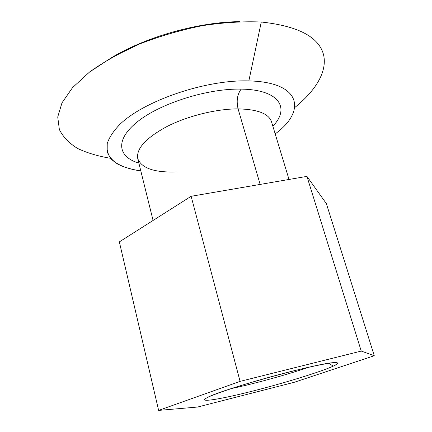 <?xml version="1.0" encoding="UTF-8"?>
<svg xmlns="http://www.w3.org/2000/svg" width="432" height="432" viewBox="0 0 432 432"><rect width="100%" height="100%" fill="white"/><g stroke="black" fill="none" stroke-linecap="round" stroke-linejoin="round"><path stroke-width="0.65" d="M231.574 388.498C253.595 383.951 287.393 374.641 308.637 367.27C287.393 374.641 253.595 383.951 231.574 388.498M328.768 363.296L333.288 366.125C338.666 363.652 339.104 362.486 334.611 362.637C320.036 362.264 219.218 390.037 206.89 397.818L205.789 398.444C198.833 402.905 222.782 398.741 254.054 390.733C285.293 382.763 320.755 371.844 333.288 366.125L328.768 363.296M271.512 121.786C268.753 113.627 257.612 109.328 238.091 108.886L260.145 184.421L238.091 108.886C236.25 100.872 237.281 94.284 241.18 89.122C207.765 88.322 160.596 103.226 137.716 121.543C114.572 139.855 117.839 157 138.872 163.107C117.839 157 114.572 139.855 137.716 121.543C160.596 103.226 207.765 88.322 241.18 89.122C237.281 94.284 236.25 100.872 238.091 108.886C257.612 109.328 268.753 113.627 271.512 121.786L289.019 179.458M110.543 158.296C98.091 156.222 87.124 152.95 77.641 148.484C69.223 143.332 63.137 137.025 59.368 129.568L57.726 117.002L61.992 102.827L72.56 87.61L89.451 72.106C103.696 61.889 120.415 52.51 139.601 43.956C159.786 36.18 180.608 30.1 202.063 25.715C223.241 22.486 242.984 21.254 261.284 22.016L248.848 80.914C205.805 79.456 143.494 100.921 119.572 124.686C113.265 131.301 109.139 137.624 107.195 143.64C106.493 149.359 107.768 154.435 111.029 158.868C117.158 164.981 127.537 169.036 140.81 170.926L140.449 170.878C131.749 169.511 124.276 167.324 118.039 164.322C112.655 160.861 109.031 156.665 107.174 151.724L107.233 143.489C109.215 137.473 113.378 131.161 119.713 124.551C143.721 100.834 205.891 79.461 248.848 80.914L261.284 22.016C242.989 21.254 223.258 22.486 202.09 25.709C180.646 30.089 159.835 36.164 139.655 43.934L112.207 57.197L89.505 72.063L72.608 87.561L62.019 102.773L57.731 116.948L59.351 129.514C63.094 136.976 69.169 143.284 77.566 148.446C87.032 152.917 97.983 156.195 110.419 158.279M239.884 21.627C199.449 22.01 148.576 36.029 113.643 56.398C148.576 36.029 199.449 22.01 239.884 21.627M177.077 171.898C154.737 172.789 141.631 168.367 137.765 158.625C136.021 148.759 145.789 138.04 167.065 126.468C187.796 115.911 216.518 108.832 238.091 108.886C216.518 108.832 187.796 115.911 167.065 126.468C145.789 138.04 136.021 148.759 137.765 158.625L153.079 220.46M272.851 126.203C290.304 108.216 279.499 89.602 241.18 89.122C279.499 89.602 290.304 108.216 272.851 126.203M294.824 107.487C315.436 90.904 327.467 71.701 323.584 54.886C319.016 36.995 298.247 26.044 261.284 22.016C298.274 26.05 319.048 37.017 323.595 54.923C327.456 71.755 315.376 90.979 294.727 107.568M248.848 80.914C301.174 82.037 306.601 110.83 275.476 133.688L275.195 133.909C306.601 111.013 301.363 82.042 248.848 80.914M119.345 241.888L191.133 196.285L306.941 176.38L326.376 203.65L374.274 355.736L294.462 382.228L197.608 407.036L158.63 410.4L119.345 241.888L158.63 410.4L240.079 381.375L191.133 196.285L119.345 241.888M240.079 381.375L361.233 351.076L306.941 176.38L191.133 196.285L240.079 381.375L158.63 410.4L197.608 407.036L294.462 382.228L374.274 355.736L326.376 203.65L306.941 176.38L361.233 351.076L374.274 355.736L361.233 351.076L240.079 381.375M333.288 366.125C320.755 371.844 285.293 382.763 254.054 390.733C222.782 398.741 198.833 402.905 205.789 398.444C212.107 394.146 254.065 380.743 291.481 371.38C307.152 367.497 319.41 364.829 328.255 363.371C333.137 362.696 336.226 362.534 337.511 362.902C337.765 363.55 336.361 364.624 333.288 366.125"/></g></svg>
